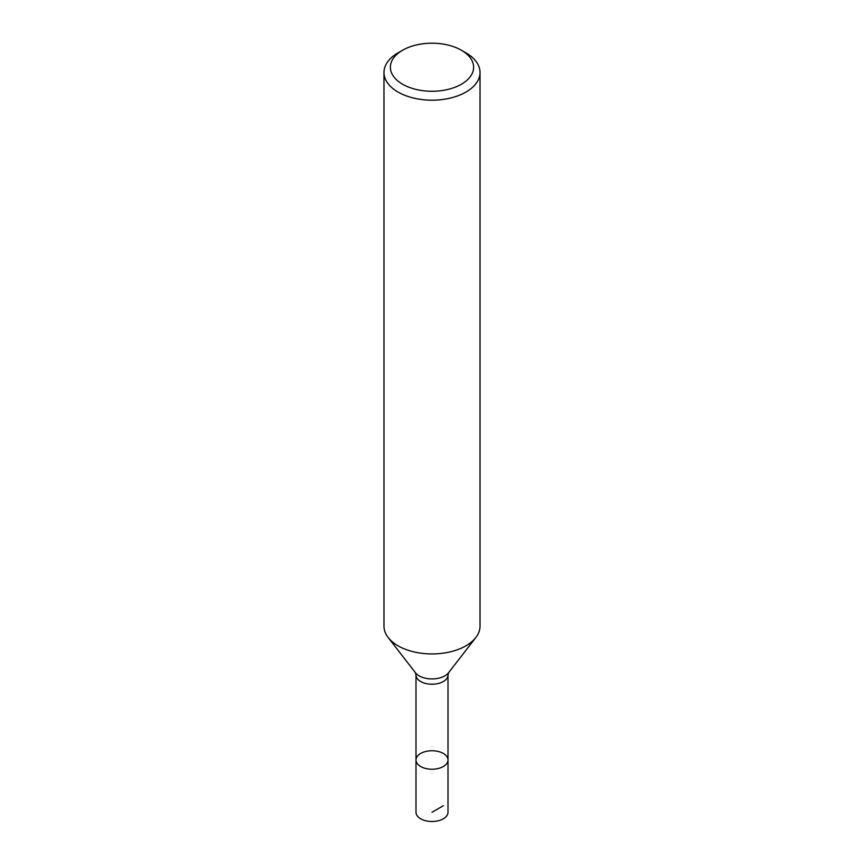 <?xml version="1.0" encoding="UTF-8"?>
<svg xmlns="http://www.w3.org/2000/svg" width="864" height="864" viewBox="0 0 864 864"><rect width="100%" height="100%" fill="white"/><g stroke="black" fill="none" stroke-linecap="round" stroke-linejoin="round"><path stroke-width="1.3" d="M415.994 759.974L415.994 812.257A16.006 9.245 0 0 0 420.682 818.791A16.006 9.245 0 0 0 438.124 820.8A16.006 9.245 0 0 0 448.006 812.257L448.006 759.974A16.006 9.245 180 0 1 438.124 768.517A16.006 9.245 180 0 1 420.682 766.508A16.006 9.245 180 0 1 415.994 759.974A16.006 9.245 0 0 0 420.682 766.508A16.006 9.245 0 0 0 438.124 768.517A16.006 9.245 0 0 0 448.006 759.974A16.006 9.245 0 0 0 432 750.74A16.006 9.245 0 0 0 415.994 759.974L415.994 674.989L415.422 672.732A18.155 10.476 0 0 0 419.159 675.864A18.155 10.476 0 0 0 448.567 672.732L475.837 637.524A48.028 27.724 0 0 0 480.028 626.206L480.028 72.457A48.028 27.724 180 0 1 450.382 98.075A48.028 27.724 180 0 1 398.045 92.059A48.028 27.724 180 0 1 383.972 72.457A48.028 27.724 180 0 1 398.045 52.855L402.57 50.242A41.623 24.03 0 0 0 402.57 84.218A41.623 24.03 0 0 0 461.43 84.218A41.623 24.03 0 0 0 461.43 50.242A41.623 24.03 0 0 0 402.57 50.242M383.972 72.457L383.972 626.206A48.028 27.724 0 0 0 388.163 637.524A48.028 27.724 0 0 0 398.045 645.818A48.028 27.724 0 0 0 475.837 637.524M465.955 52.855L461.43 50.242L465.955 52.855A48.028 27.724 180 0 1 480.028 72.457M443.318 805.723L432 812.257M448.006 759.974L448.006 674.989A16.006 9.245 180 0 1 438.124 683.532A16.006 9.245 180 0 1 420.682 681.523A16.006 9.245 180 0 1 415.994 674.989M415.433 672.732L388.163 637.524M448.006 674.989L448.578 672.732"/></g></svg>
